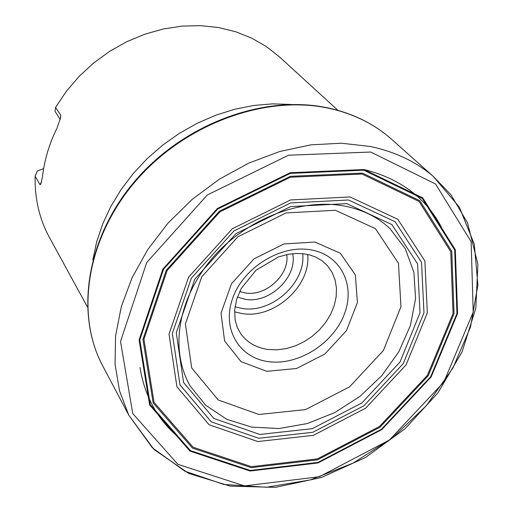 <?xml version="1.0" encoding="UTF-8"?>
<svg xmlns="http://www.w3.org/2000/svg" width="513" height="513" viewBox="0 0 513 513"><rect width="100%" height="100%" fill="white"/><g stroke="black" fill="none" stroke-linecap="round" stroke-linejoin="round"><path stroke-width="0.77" d="M43.631 168.617L37.308 170.989L35.153 176.222C34.653 198.621 39.386 218.987 49.351 237.307L87.39 306.896M176.414 435.434C156.664 418.037 144.525 395.388 139.991 367.494M364.705 169.662C400.454 178.825 426.079 198.082 441.584 227.439M60.457 118.362L60.771 115.22L60.701 117.24L57.097 127.91C49.203 143.941 44.317 160.306 42.432 177.017L40.835 184.039L40.02 184.712L35.153 176.222M60.771 115.22L55.577 107.403L66.382 91.263L79.175 76.341L93.712 62.939L109.724 51.3L126.903 41.643L144.935 34.153L163.461 28.946L182.147 26.105L200.641 25.65L218.609 27.561L235.743 31.768L251.755 38.154L266.388 46.574L279.425 56.847L337.945 110.359M55.577 107.403L55.026 111.308L60.175 119.503M239.686 291.538L245.227 292.942C265.856 296.726 289.813 274.667 286.754 254.615M292.679 253.711C297.649 276.917 269.703 303.767 245.374 299.323L237.397 297.078M362.479 173.112L290.364 176.318L219.397 211.221L166.257 270.268L142.941 339.42L153.143 402.942L192.458 448.099L251.184 467.644L317.547 459.815L379.992 427.22L428.259 375.683L454.043 313.565L451.761 251.312L419.852 200.718L362.479 173.112M362.005 174.022L419.025 201.423L450.747 251.684L453.043 313.539L427.432 375.285L379.46 426.508L317.393 458.904L251.434 466.67L193.087 447.221L154.047 402.333L143.935 339.221L167.11 270.537L219.891 211.895L290.377 177.222L362.005 174.022M363.781 170.188L290.204 173.4L217.756 209.009L163.532 269.293L139.792 339.869L150.277 404.629L190.432 450.613L250.306 470.459L317.906 462.437L381.486 429.227L430.651 376.754L456.961 313.494L454.704 250.043L422.257 198.416L363.781 170.188M364.038 169.527L290.146 172.74L217.377 208.502L162.922 269.049L139.087 339.927L149.636 404.956L189.97 451.113L250.088 471.03L317.957 462.963L381.781 429.625L431.138 376.952L457.564 313.443L455.313 249.741L422.744 197.883L364.038 169.527M370.662 152.034L435.55 183.981L471.146 241.719L473.204 312.154L443.848 382.07L389.482 439.974L319.291 476.744L244.483 485.901L177.864 464.31L132.752 413.549L120.523 341.485L146.705 262.534L207.316 194.972L288.479 155.234L370.662 152.034M370.354 146.5L341.382 143.204L310.865 144.858L279.713 151.508L248.895 163.051L219.384 179.178L192.144 199.403L168.046 223.084L147.834 249.459L132.104 277.668L121.28 306.8L115.579 335.951L115.047 364.249L119.555 390.906L128.814 415.222L152.374 447.772L184.834 471.165L223.713 484.426L266.414 487.247L310.371 479.899L353.149 463.079L392.49 437.878L426.335 405.674L452.857 368.129L470.466 327.191L477.898 285.048L474.275 244.124L459.289 207.028L433.293 176.395C415.972 161.666 394.991 151.701 370.354 146.5M432.414 175.651L392.035 139.677C374.811 124.268 353.803 113.809 329.025 108.314C265.58 94.373 184.943 123.71 135.733 181.038C86.389 238.314 74.943 314.655 102.978 366.41L128.814 415.222L153.983 449.459L188.803 473.448L230.292 486.144L275.462 487.35L321.414 477.507L365.436 457.538L405.02 428.778L437.897 392.907L462.059 351.924L475.82 308.159L477.898 264.201L467.535 222.918L451.01 194.882L433.293 176.395M189.945 385.699L205.707 405.27L226.765 419.294L251.723 427.13L279.066 428.528L307.216 423.571L334.662 412.638L359.946 396.389L381.755 375.702L398.902 351.649L410.426 325.486L415.581 298.604L413.914 272.499L405.308 248.702L390.06 228.734C377.927 217.153 362.608 209.573 344.088 205.989C300.932 197.819 245.842 219.032 212.1 258.456C178.607 298.233 169.136 348.16 189.945 385.699M346.75 203.629L290.736 206.547L235.935 233.671L194.767 279.226L176.273 332.796L183.583 382.518L213.812 418.435L259.77 434.44L312.25 428.682L361.825 402.974L400.005 362.018L420.019 312.77L417.563 263.829L391.887 224.579L346.75 203.629M348.507 199.987L290.621 202.949L233.947 230.978L191.394 278.097L172.323 333.476L179.954 384.821L211.234 421.833L258.693 438.275L312.815 432.286L363.916 405.764L403.289 363.557L423.969 312.783L421.519 262.271L395.087 221.699L348.507 199.987M350.033 196.954L397.825 219.314L424.886 261.002L427.335 312.834L406.084 364.89L365.705 408.156L313.321 435.357L257.815 441.552L209.092 424.745L176.927 386.802L169.021 334.098L188.572 277.187L232.306 228.747L290.563 199.955L350.033 196.954M92.84 259.867L96.662 241.835L102.715 223.892L110.936 206.309L121.215 189.368L133.412 173.343L147.34 158.485L162.794 145.051L179.531 133.239L197.274 123.248L215.742 115.22L234.646 109.269L253.679 105.473L272.55 103.87L290.974 104.453M234.986 306.8L242.085 308.46C271.71 313.667 306.062 282.714 302.702 253.685M268.152 349.481L277.071 349.821L286.228 348.596L295.341 345.858L304.113 341.696L312.289 336.259L319.599 329.699L325.819 322.228L330.757 314.071L334.245 305.491L336.169 296.751L336.451 288.126L335.072 279.899L332.052 272.339L327.48 265.702L322.19 260.835L315.745 257.084L309.66 254.929L302.907 253.704L295.635 253.499L288.03 254.365L278.527 256.917L256.09 270.146L241.251 288.466L236.64 299.368L234.633 310.147L235.153 320.144L237.295 327.461L240.751 333.732C247.234 342.581 256.365 347.833 268.152 349.481M307.672 254.454C311.211 285.792 274.173 319.131 242.207 313.584L234.55 311.814M40.02 184.712L41.591 181.743M335.419 210.279L286.062 212.927L237.923 236.775L201.756 276.783L185.398 323.947L191.689 367.956L218.262 399.993L258.918 414.491L305.504 409.611L349.558 386.866L383.41 350.456L400.954 306.671L398.46 263.284L375.439 228.644L335.419 210.279M314.886 242.033L340.331 253.255L355.362 274.936L357.414 302.51L346.48 330.603L324.844 354.021L296.54 368.507L266.741 371.303L241.052 361.633L224.598 340.991L221.026 313.167L231.485 283.715L254.044 258.86L283.984 243.938L314.886 242.033M310.596 249.812C340.786 254.66 355.817 285.305 344.229 314.469C333.059 343.71 298.476 365.506 268.972 361.697C239.321 358.324 221.565 329 232.645 298.348C243.271 267.632 280.585 244.509 310.596 249.812M392.035 139.677C374.554 124.056 353.322 113.495 328.333 107.98C264.58 94.084 184.391 123.415 135.4 180.505C86.325 237.538 74.661 313.982 102.978 366.41"/></g></svg>

